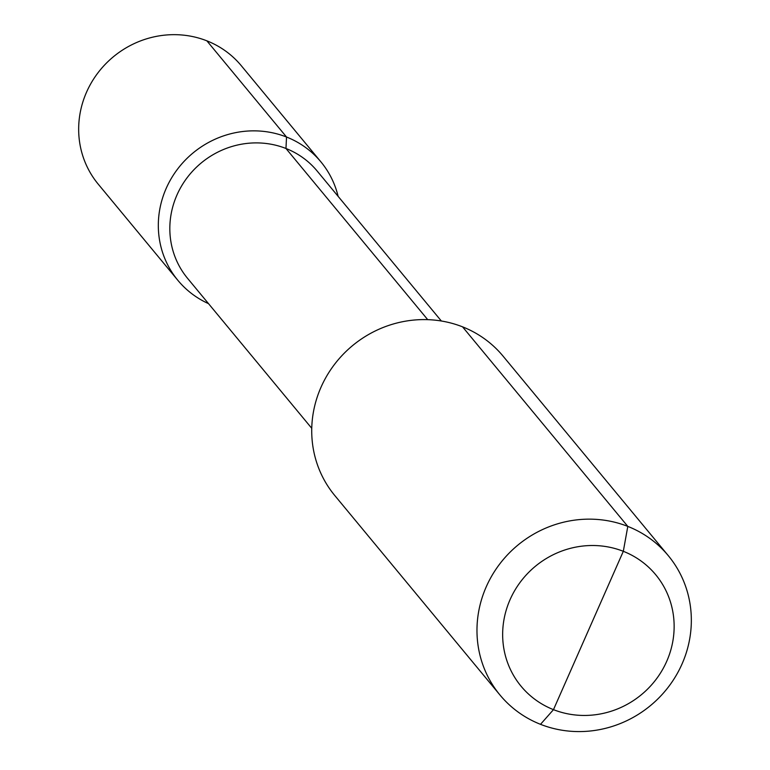 <?xml version="1.0" encoding="UTF-8"?>
<svg xmlns="http://www.w3.org/2000/svg" width="770" height="770" viewBox="0 0 770 770"><rect width="100%" height="100%" fill="white"/><g stroke="black" fill="none" stroke-linecap="round" stroke-linejoin="round"><path stroke-width="1.16" d="M540.511 724.329A109.253 104.085 140.4 0 0 668.755 686.522A109.253 104.085 140.4 0 0 668.302 555.68A109.253 104.085 140.4 0 0 627.8 526.401A109.253 104.085 140.4 0 0 499.557 564.208A109.253 104.085 140.4 0 0 500.009 695.05A109.253 104.085 140.4 0 0 540.511 724.329L553.476 709.651A87.405 83.266 140.4 0 0 666.704 661.353A87.405 83.266 140.4 0 0 623.315 551.31A87.405 83.266 140.4 0 0 510.087 599.609A87.405 83.266 140.4 0 0 553.476 709.651L540.511 724.329M500.009 695.05L334.757 495.495A109.253 104.085 -39.6 0 1 334.315 364.653A109.253 104.085 -39.6 0 1 462.558 326.846A109.253 104.085 -39.6 0 1 503.06 356.125L668.302 555.68M338.117 196.34A92.862 88.473 140.4 0 0 320.946 161.912A92.862 88.473 140.4 0 0 286.527 137.022L285.968 148.485A84.123 80.147 -39.6 0 1 317.153 171.027L441.345 321.003M427.716 319.656L285.968 148.485A84.123 80.147 140.4 0 0 187.216 177.591A84.123 80.147 140.4 0 0 187.562 278.336L311.763 428.322M320.946 161.912L241.289 65.71A92.862 88.473 -39.6 0 0 206.861 40.829L286.527 137.022A92.862 88.473 140.4 0 0 177.514 169.159A92.862 88.473 140.4 0 0 177.899 280.367A92.862 88.473 140.4 0 0 208.526 303.65M206.861 40.829A92.862 88.473 140.4 0 0 97.857 72.967A92.862 88.473 140.4 0 0 98.242 184.174L177.899 280.367M462.558 326.846L627.8 526.401L623.315 551.31L553.476 709.651L588.396 630.486"/></g></svg>
